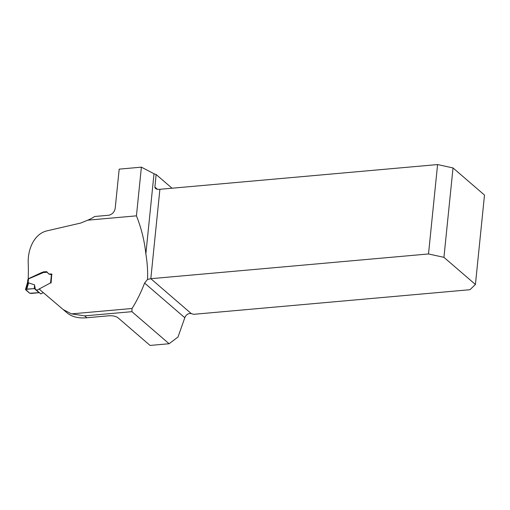 <?xml version="1.0" encoding="UTF-8"?>
<svg xmlns="http://www.w3.org/2000/svg" width="510" height="510" viewBox="0 0 510 510"><rect width="100%" height="100%" fill="white"/><g stroke="black" fill="none" stroke-linecap="round" stroke-linejoin="round"><path stroke-width="0.76" d="M28.369 278.964L28.209 278.804A90.487 39.098 -95.1 0 0 28.209 262.943C27.731 248.918 34.317 233.956 46.761 230.902L80.669 223.061L87.714 220.18L136.438 215.845C141.359 228.148 144.496 240.854 145.854 253.961C147.333 262.752 147.881 271.243 147.511 279.435L144.591 283.063C140.983 292.479 136.795 300.951 132.033 308.486L131.911 311.667L169.103 343.74L150.067 345.436L118.033 317.806C116.095 316.334 113.252 315.645 109.491 315.741L86.853 317.755C78.47 318.489 71.872 316.85 67.059 312.847L39.691 289.559L39.831 288.915M131.911 311.667L84.673 315.875L71.483 313.88L63.361 309.659M28.209 278.804L41.285 272.735L43.694 271.83L46.633 271.677L48.801 273.972L51.778 274.036L51.076 282.954M87.714 220.18A39.525 32.563 130.8 0 0 94.745 216.489L108.981 215.22C112.665 214.162 114.756 211.669 115.26 207.723L119.181 169.141L141.385 167.159L136.438 215.845M145.854 253.961L154.007 173.731L141.385 167.159M154.007 173.731A6.203 2.276 -174.2 0 0 156.13 174.509L172.029 188.215M169.103 343.74L177.99 337.033L184.805 317.743A6.203 5.106 130.8 0 1 186.526 315.021C187.929 313.714 189.548 313.267 191.39 313.675A6.203 2.276 5.8 0 1 193.519 314.332L469.965 289.712L475.422 284.478L443.936 257.333L453.02 167.937L484.5 195.081L475.422 284.478M156.13 174.509L154.868 187.419L155.626 188.63L157.074 189.274A6.203 2.276 -174.2 0 0 159.898 189.299L150.82 278.696L147.511 279.435M191.39 313.675L150.82 278.696L428.508 253.961L437.586 164.564L159.898 189.299M437.586 164.564L453.02 167.937M443.936 257.333L428.508 253.961M51.102 283.012L50.554 282.878L36.911 290.209L34.336 288.615L26.163 289.151L25.602 289.725L29.612 293.18L31.148 293.454L39.315 292.663M40.724 293.907L43.28 292.651M35.298 289.132L34.521 284.848L28.056 282.706L26.163 289.151M50.554 282.878L51.453 274.393L50.241 274.501L48.66 273.755M47.436 272.238L43.471 272.519L28.541 278.874L28.056 282.706L27.412 282.916L28.177 282.17M34.521 284.848L34.336 288.615M28.63 282.776L26.781 289.1M27.954 279.811L28.541 278.874M51.453 274.393L52.001 274.546M27.527 282.432L27.846 279.537M39.002 292.644L34.336 288.615L25.564 289.374L29.727 293.256L39.002 292.644M71.483 313.88L132.033 308.486M184.805 317.743L144.591 283.063M154.855 187.062L157.456 189.306M84.673 315.875L86.853 317.755M49.03 274.17L48.616 273.851M39.57 292.816L36.548 290.209M40.711 293.881L36.35 290.107M25.519 289.419L27.412 282.916"/></g></svg>
